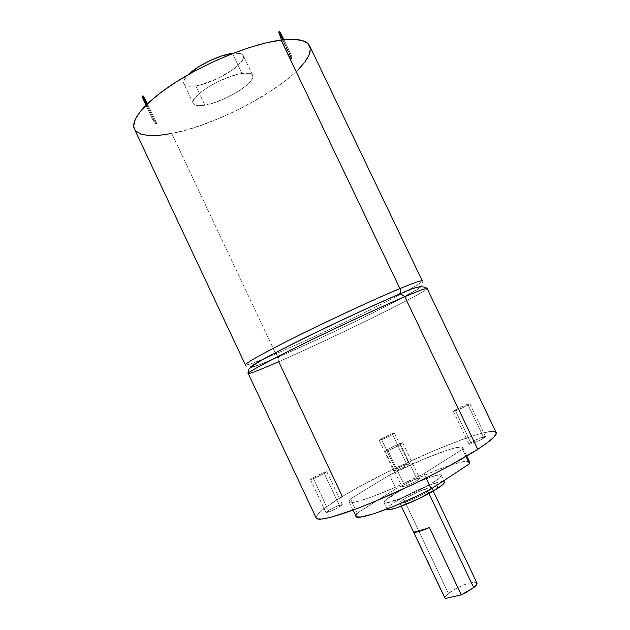 <?xml version="1.0" encoding="UTF-8"?>
<svg xmlns="http://www.w3.org/2000/svg" width="630" height="630" viewBox="0 0 630 630"><rect width="100%" height="100%" fill="white"/><g stroke="black" fill="none" stroke-linecap="round" stroke-linejoin="round"><path stroke-width="0.47" stroke-dasharray="3.15 2.36" d="M387.434 449.544C392.262 446.67 402.775 442.11 402.759 442.898L400.546 444.583L417.485 480.233L419.604 478.327C419.493 477.272 408.886 481.69 404.145 484.761L387.434 449.544L399.806 443.654L402.751 442.882L400.546 444.583C395.734 447.45 385.064 452.08 385.143 451.269L387.434 449.544L404.145 484.761L401.956 486.714L404.94 486.21L411.398 483.517L417.485 480.233L419.588 478.312L416.532 478.855L410.161 481.517L404.145 484.761L401.956 486.706C402.011 487.793 412.768 483.312 417.485 480.233L400.546 444.583L388.017 450.544L385.143 451.269L387.434 449.544M455.159 410.051C459.427 407.508 469.846 402.98 469.799 403.696L468.09 404.995L483.872 437.976L485.509 436.511C485.447 435.55 474.941 439.937 470.744 442.662L455.159 410.051L466.625 404.594L469.736 403.657L468.09 404.995C463.837 407.539 453.277 412.122 453.38 411.382L455.159 410.051L470.744 442.662L469.106 444.221L478.398 440.913L483.872 437.976L485.439 436.44L476.162 439.756L469.051 444.166C469.059 445.142 479.706 440.709 483.872 437.976L468.09 404.995L456.49 410.516L453.427 411.422L455.159 410.051M381.284 438.929C387.82 435.472 392.23 433.534 394.514 433.117L392.553 434.519L407.193 465.334L409.075 463.767C406.681 463.956 402.239 465.838 395.75 469.413L381.284 438.929L392.002 433.826L394.506 433.109L392.553 434.519C385.977 438 381.544 439.945 379.26 440.362L381.284 438.929L395.75 469.413L393.805 471.019L401.901 468.137L409.067 463.751L400.979 466.641L393.805 471.019C396.207 470.83 400.664 468.94 407.193 465.334L392.553 434.519L381.717 439.677L379.268 440.362L381.284 438.929M312.992 477.721C319.961 474.012 324.56 471.996 326.797 471.657L324.3 473.437L339.924 506.567L342.318 504.575C339.964 504.661 335.333 506.622 328.419 510.473L312.992 477.721L324.497 472.24L326.797 471.697L324.3 473.437C317.3 477.17 312.677 479.202 310.433 479.54L312.992 477.721L328.419 510.473L326.08 512.592L335.695 508.898L342.334 504.63L339.94 504.984L334.199 507.402L328.419 510.473L325.954 512.505C328.325 512.426 332.979 510.442 339.924 506.567L324.3 473.437L312.661 478.981L310.433 479.485L312.992 477.721M241.991 73.458L232.533 53.589L241.991 73.458L231.407 76.151L219.413 80.979L207.994 87.168L199.017 93.681L193.89 99.469L193.024 101.8L193.315 103.635L194.749 104.919L197.237 105.604L204.923 105.147C198.403 106.273 194.505 105.722 193.245 103.493C188.409 97.162 222.461 75.962 241.991 73.458L249.48 73.308L251.701 74.183L252.795 75.639L252.74 77.616L251.567 80.026L246.109 85.759L237.329 91.972L226.509 97.784L215.177 102.399L204.923 105.147C224.438 102.099 256.906 82.01 252.654 75.277C251.559 73.19 248 72.584 241.991 73.458M195.78 85.853L204.923 105.147L195.78 85.853C215.452 83.176 247.771 62.827 243.282 55.59C242.188 53.479 238.904 52.7 233.407 53.251L240.006 53.416L242.282 54.4L243.432 55.975L243.432 58.062L242.306 60.582L236.943 66.489L232.927 69.654L217.429 78.671L200.71 84.814L195.78 85.853L188.016 86.121L185.472 85.334L183.991 83.94L183.645 81.987L184.456 79.545L188.338 74.655C184.44 78.561 182.96 81.601 183.913 83.782C185.251 86.176 189.213 86.861 195.78 85.853M245.385 364.904C247.362 365.156 253.567 363.116 264.002 358.769C252.331 363.526 246.125 365.573 245.385 364.904C245.164 365.983 246.865 366.715 250.488 367.109M420.407 286.611L414.201 291.06L396.16 301.038C365.243 317.158 312.315 342.326 279.444 356.548C278.011 357.58 277.767 359.297 278.712 361.699C277.767 359.297 278.011 357.58 279.444 356.548L275.759 353.832C313.016 337.877 374.614 308.385 404.594 292.084C374.614 308.385 313.016 337.877 275.759 353.832L275.31 352.879L275.759 353.832L265.23 358.265L275.759 353.832L279.444 356.548L277.499 357.391C266.175 362.258 253.811 367.29 250.63 367.542C250.181 367.093 253.024 365.069 259.15 361.462L273.404 353.753C291.981 344.114 316.512 332.065 339.05 321.394C368.101 307.826 388.238 298.714 399.459 294.076L419.793 286.374C421.494 286.154 420.612 287.201 417.131 289.509L392.836 302.762C369.101 314.945 338.869 329.49 316.638 339.798L279.444 356.548C261.993 364.101 252.339 367.755 250.472 367.503M297.801 70.111L288.138 78.679L276.349 87.452L262.883 96.154L248.157 104.525L232.635 112.313L216.767 119.306L201.017 125.291L185.866 130.071L171.777 133.481L275.263 352.784L171.777 133.481C151.168 137.513 138.718 136.041 134.434 129.063M476.941 583.01C475.981 579.6 456.506 586.743 448.402 593.405L403.775 499.306C412.303 493.629 431.361 485.793 431.692 487.864C431.897 488.447 430.66 489.628 427.975 491.408L430.999 489.116L431.637 488.329L431.07 487.588L420.659 490.707L406.035 497.913L400.664 501.606L399.814 502.992L403.05 502.897L410.673 500.236L420.084 495.897L427.975 491.408L428.975 493.51L427.975 491.408C419.533 497.117 399.955 505.15 399.822 503C399.625 502.386 400.94 501.149 403.775 499.306L448.402 593.405C445.701 595.555 444.552 597.153 444.945 598.201L445.315 596.5L448.402 593.405L455.994 588.585L465.184 584.427L470.736 582.719L474.847 582.183M383.946 502.551L387.009 509.032L388.702 506.536L394.364 502.37L391.301 495.904C406.775 485.832 440.724 471.76 441.378 475.28C441.74 476.248 439.543 478.296 434.794 481.415L440.197 477.367L441.284 475.138L440.173 474.815L434.952 475.745L421.446 480.627L405.208 488.132L395.372 493.44L385.615 500.007L383.922 502.488L384.717 502.976L389.529 502.307L403.287 497.44L420.446 489.526L434.794 481.415L436.661 485.344L434.794 481.415C419.596 491.597 383.961 506.315 383.946 502.551C383.631 501.464 386.08 499.251 391.301 495.904L394.364 502.37C389.159 505.748 386.725 508.008 387.064 509.15L387.041 509.087M248.196 373.456C249.472 373.968 259.647 370.046 278.712 361.699L342.334 496.527C324.34 507.426 315.63 514.6 316.205 518.033M135.568 130.82L134.481 129.174M155.87 123.882L156.752 123.464L153.83 119.566L152.932 119.991L155.87 123.882L156.752 123.464L153.83 119.566L146.711 104.47L153.83 119.566L152.932 119.991L155.87 123.882L147.349 105.816L155.87 123.882M290.32 55.322L291.115 60.22L291.997 59.803L291.217 54.904L290.32 55.322L291.115 60.22L291.997 59.803L283.39 41.808L282.516 42.226L291.115 60.22L281.838 40.792L282.516 42.226L283.39 41.808L279.547 32.272L283.39 41.808L291.997 59.803L291.217 54.904L290.32 55.322L282.909 39.824L290.32 55.322M394.364 502.37L408.248 494.542L424.494 487.045L438.031 482.233L443.292 481.359L444.512 481.863C443.78 478.186 409.784 492.18 394.364 502.37M356.052 514.789L355.871 516.238L357.218 513.151L395.971 488.707L416.469 478.784L436.535 470.216L453.631 464.097L465.373 461.349L469.248 461.68L469.83 462.53M316.181 517.986L316.11 517.128L318.245 513.773L323.56 509.064M324.127 508.623L339.373 498.33M496.188 432.574C492.534 423.47 391.577 466.231 342.334 496.527L354.966 489.187L384.481 473.571L432.44 451.308L461.388 439.811L473.547 435.669L483.517 432.849L490.88 431.511L495.227 431.778M357.218 513.151L350.5 498.913L349.044 501.779C349.303 506.378 388.97 491.778 423.951 473.673L426.006 477.997L423.951 473.673L462.499 449.245L462.916 448.056L462.381 447.308L460.932 447.024L455.474 447.78L447.001 450.198L423.549 459.175L389.498 475.051L350.5 498.913L348.981 501.574L349.618 502.267L357.178 501.567L372.495 496.66L393.396 488.171L423.951 473.673L462.499 449.245L465.98 456.522L462.499 449.245L462.837 447.749C461.42 443.37 422.297 458.231 389.498 475.051L350.5 498.913L357.218 513.151L395.971 488.707L389.498 475.051L395.971 488.707C428.723 471.736 468.058 457.27 469.736 462.184M278.712 361.699C331.152 338.877 428.998 290.863 427.132 288.493C428.998 290.863 331.152 338.877 278.712 361.699M422.281 280.901C422.336 281.901 416.824 285.421 405.759 291.454C416.824 285.421 422.336 281.901 422.281 280.901C423.258 281.421 422.746 283.201 420.761 286.256M309.645 45.872C320.575 67.04 228.895 123.244 171.777 133.481M396.16 301.038C425.715 285.736 431.007 280.728 399.459 294.076M147.444 103.761L156.752 123.464L148.231 105.399L147.349 105.816L142.144 96.185L143.231 95.996L142.545 96.705L143.435 96.288L142.545 96.705L147.349 105.816L148.231 105.399L147.444 103.761M145.963 105.202L152.932 119.991L145.963 105.202M283.949 39.714L291.217 54.904L283.949 39.714M279.46 31.602L279.547 32.272L278.665 32.689L279.547 32.272L278.602 32.335L279.46 31.602M413.697 532.098L429.345 527.523L413.697 532.098M402.759 442.898L419.604 478.327M469.799 403.696L485.509 436.511M394.514 433.117L409.075 463.767M326.797 471.657L342.318 504.575M193.245 103.493L183.913 83.782M250.992 367.062L258.355 365.061L277.499 357.391M401.357 506.237L399.822 503M466.798 456.041L462.837 447.749M352.965 510.087L349.044 501.779M441.378 475.28L443.906 480.595M431.692 487.864L433.227 491.101M252.654 75.277L243.282 55.59M310.433 479.54L325.954 512.505M379.26 440.362L393.805 471.019M453.38 411.382L469.051 444.166M385.143 451.269L401.956 486.706"/><path stroke-width="0.94" d="M232.533 53.589L232.431 53.369C219.358 54.928 197.166 65.646 188.338 74.655L198.395 66.922L209.782 60.7L221.791 55.92L232.533 53.589M250.472 367.503C248.692 366.825 268.711 355.722 301.888 339.326C334.995 322.969 376.197 303.88 399.459 294.076C400.688 292.619 400.837 290.792 399.916 288.587C385.717 294.265 357.903 306.967 316.465 326.702C274.932 346.736 242.644 364.345 245.385 364.904L134.434 129.063C129.819 119.818 146.995 99.894 179.361 79.963C211.648 60.039 254.433 43.407 281.075 40.052L293.328 39.304L302.424 40.58L308.133 43.73L310.377 48.541L309.251 54.731L304.959 62.024L297.801 70.111M264.002 358.769L265.23 358.265L264.002 358.769M339.373 498.33L342.334 496.527L278.712 361.699C265.97 367.274 249.33 374.315 248.196 373.456C245.566 373.188 278.405 355.737 320.465 335.514C362.407 315.559 390.513 302.62 404.783 296.714L400.562 293.761L399.459 294.076C400.688 292.619 400.837 290.792 399.916 288.587L281.075 40.052C297.273 38.154 306.794 40.092 309.645 45.872L422.281 280.901C421.793 280.059 414.343 282.618 399.916 288.587C376.118 298.478 334.105 317.874 299.951 334.782C265.734 351.729 244.503 363.589 245.385 364.904M476.934 583.002L476.501 584.813L473.721 587.625L464.877 593.161L461.317 594.877L445.174 598.5L413.697 532.098C415.674 532.791 420.895 531.263 429.345 527.523L461.317 594.877L473.721 587.625L428.975 493.51L473.721 587.625C476.272 585.538 477.343 583.994 476.941 583.01L433.227 491.101M438 488.148L436.661 485.344L438 488.148L417.958 499.133L396.577 507.89L389.765 509.583L387.064 509.142C387.166 513.08 422.848 498.456 438 488.148L443.363 484.029L444.512 481.863C444.898 482.895 442.725 484.982 438 488.148M495.227 431.778L496.235 433.708L493.684 437.338L487.486 442.583L477.745 449.3L404.783 296.714C380.827 306.936 338.349 326.655 303.731 343.657C269.041 360.699 247.432 372.409 248.196 373.456L316.205 518.033C317.788 521.986 341.956 515.356 377.811 500.212C413.603 485.116 455.592 463.648 477.745 449.3L404.783 296.714L400.507 293.769L399.459 294.076M171.777 133.481L159.24 135.356L148.727 135.584L140.703 134.08L135.568 130.82M134.481 129.174L133.686 125.827L135.293 119.228L140.506 111.203L149.255 102.06L161.304 92.161L176.172 81.955L193.229 71.93L211.656 62.583L230.556 54.369L248.992 47.707L266.088 42.871L281.075 40.052L399.916 288.587C414.343 282.618 421.793 280.059 422.281 280.901M469.83 462.53L469.468 463.83L431.203 488.927L416.036 496.448L393.214 506.551L373.74 513.781L360.707 517.041L356.486 516.82L352.965 510.087M356.052 514.789L357.218 513.151M248.196 373.456C248.11 372.787 247.409 374 248.992 369.07C252.26 365.424 263.159 358.927 281.681 349.571C316.166 331.86 371.424 305.873 400.507 293.769C414.201 286.878 423.077 285.122 427.132 288.493L496.188 432.574C497.267 434.983 491.124 440.559 477.745 449.3L449.001 466.074L431.188 475.398L412.154 484.753L374.22 501.724L357.163 508.52L330.695 517.309L322.276 519.018L317.41 518.923L316.181 517.986M323.56 509.064L324.127 508.623M427.132 288.493C426.723 287.808 419.273 290.548 404.783 296.714C419.273 290.548 426.723 287.808 427.132 288.493M466.798 456.041L469.736 462.184L469.468 463.83L431.203 488.927L426.006 477.997L431.203 488.927C396.278 507.197 356.367 521.356 355.871 516.246M465.98 456.522L469.468 463.83L465.98 456.522M474.847 582.183L476.886 582.908M405.759 291.454L404.594 292.084L405.759 291.454M142.041 96.233L144.286 101.635L145.176 101.217L146.711 104.47L143.01 95.744L147.444 103.761L143.231 95.996L142.041 96.233L145.963 105.202L144.286 101.635L145.176 101.217L142.931 95.815M278.72 31.957L281.476 39.997L278.68 31.933L282.909 39.824L281.586 37.052L282.476 36.635L283.949 39.714L280.169 32.264L279.57 31.516L278.72 31.957L281.586 37.052L282.476 36.635L279.61 31.531M429.345 527.523L419.068 531.492L413.697 532.098L445.174 598.5L461.317 594.877L429.345 527.523M250.488 367.109L250.992 367.062M444.945 598.201L401.357 506.237M443.906 480.595L444.512 481.871"/></g></svg>
